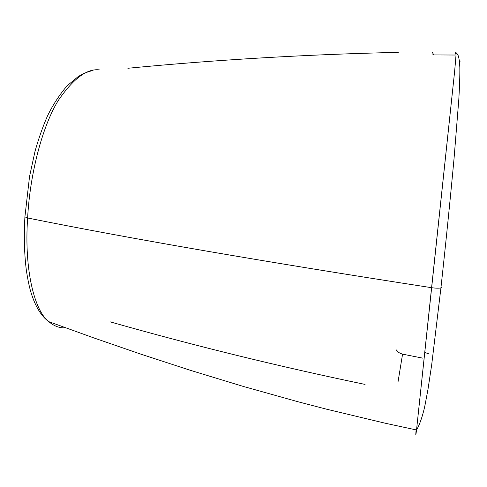 <?xml version="1.0" encoding="UTF-8"?>
<svg xmlns="http://www.w3.org/2000/svg" width="487" height="487" viewBox="0 0 487 487"><rect width="100%" height="100%" fill="white"/><g stroke="black" fill="none" stroke-linecap="round" stroke-linejoin="round"><path stroke-width="0.73" d="M24.904 216.989C23.826 236.591 24.32 254.439 26.383 270.529C27.948 280.597 29.555 288.134 31.217 293.15C35.46 306.688 41.31 316.191 48.761 321.639C54.24 326.235 59.834 328.281 65.55 327.781C59.834 328.281 54.24 326.235 48.761 321.639C34.894 311.199 24.015 271.192 27.619 217.993L24.91 216.855L27.619 217.993C30.188 170.158 43.793 123.187 58.641 99.951C73.823 78.023 87.617 68.034 100.018 69.982C87.617 68.034 73.829 78.023 58.641 99.951C43.8 123.181 30.188 170.152 27.619 217.987C130.76 238.752 265.409 261.988 431.585 287.689L454.444 73.172C456.97 46.271 455.832 54.154 455.71 52.328C455.832 54.154 456.97 46.271 454.444 73.172L416.531 429.984C415.721 436.468 415.581 436.437 416.105 429.899C415.581 436.437 415.721 436.468 416.531 429.984L386.002 423.398L326.887 409.275L298.312 401.836L243.159 386.392L190.679 370.412L140.846 354.152L93.583 337.832L48.761 321.639C34.894 311.199 24.015 271.186 27.619 217.987C130.76 238.752 265.409 261.988 431.585 287.689L416.531 429.984C420.147 424.025 423.526 412.763 425.084 404.77L428.03 389.095L431.695 364.751L440.93 287.896C438.921 288.334 435.804 288.267 431.579 287.695C435.804 288.267 438.921 288.334 440.93 287.896L441.672 287.379L440.93 287.896C445.842 243.068 450.578 196.224 454.097 157.946L458.797 99.701C459.594 86.065 459.941 75.302 459.831 67.413C459.089 52.779 457.062 54.599 455.844 52.279M432.304 52.334L433.734 54.836L432.383 54.921L454.919 55.031L455.71 52.328M460.087 60.845L459.357 60.814L460.087 60.845L459.698 64.528L460.087 60.845M428.676 353.824L424.78 352.424L428.676 353.824M422.625 358.122L401.416 353.915L398.323 352.259L396.028 349.636L398.792 352.606L402.554 354.213L398.068 381.656M365.061 384.42C278.57 366.431 193.625 345.581 110.232 321.87M127.85 68.271C216.106 59.749 306.25 54.447 398.299 52.365M24.91 216.855L29.549 176.471L35.034 151.262C38.747 138.198 42.886 126.468 47.44 116.064C52.59 105.362 59.11 95.306 66.999 85.895L78.352 76.453L83.533 73.622C87.35 72.021 90.369 71.035 92.591 70.658"/></g></svg>
